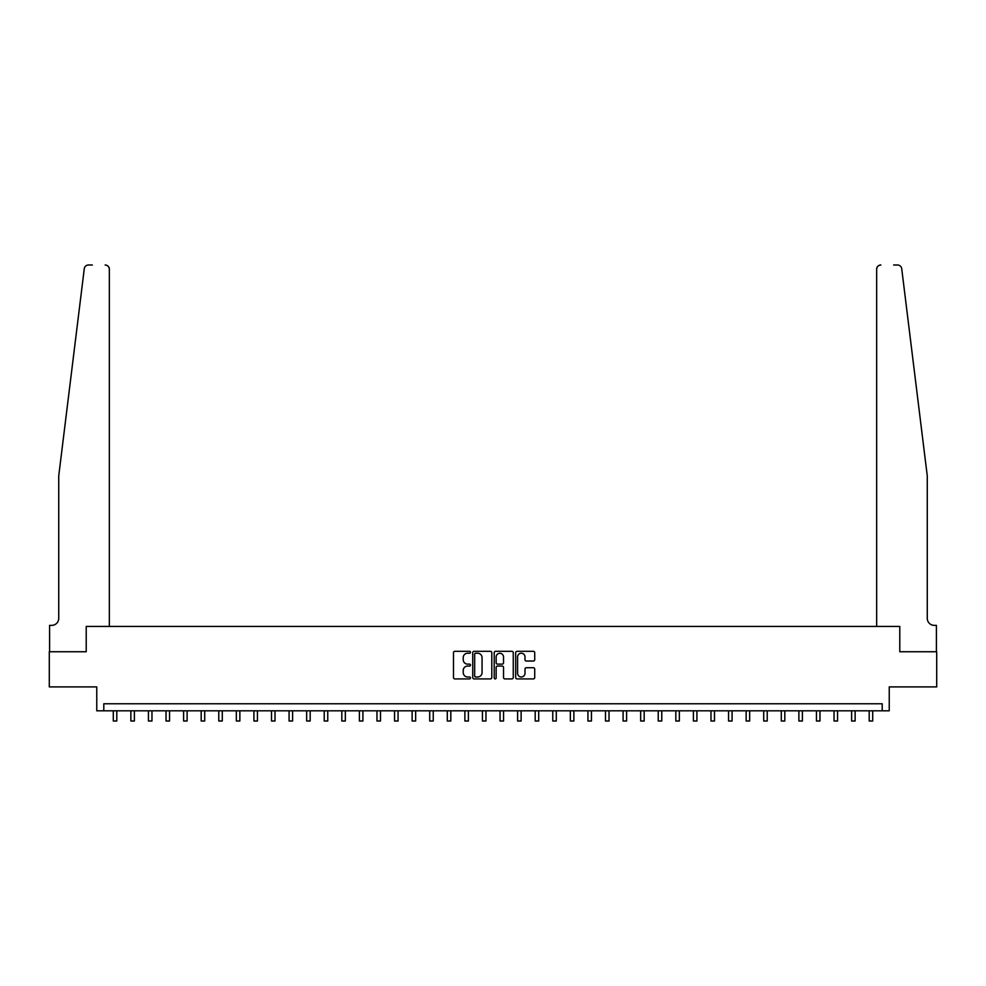 <?xml version="1.0" encoding="UTF-8"?>
<svg xmlns="http://www.w3.org/2000/svg" width="986" height="986" viewBox="0 0 986 986"><rect width="100%" height="100%" fill="white"/><g stroke="black" fill="none" stroke-linecap="round" stroke-linejoin="round"><path stroke-width="1.48" d="M470.495 652.264A0.961 0.961 0 0 0 469.533 651.302L454.866 651.302A1.38 1.38 0 0 0 453.486 652.683L453.486 677.53A1.38 1.38 0 0 0 454.866 678.91L469.533 678.91A0.961 0.961 0 0 0 470.495 677.937A0.961 0.961 0 0 0 469.533 676.975L467.635 676.975A4.412 4.412 0 0 1 463.223 672.551L463.223 670.48A4.412 4.412 0 0 1 467.635 666.068L469.533 666.068A0.961 0.961 0 0 0 470.495 665.106A0.961 0.961 0 0 0 469.533 664.133L467.635 664.133A4.412 4.412 0 0 1 463.223 659.72L463.223 657.65A4.412 4.412 0 0 1 467.635 653.225L469.533 653.225A0.961 0.961 0 0 0 470.495 652.264M533.34 661.027A1.38 1.38 0 0 0 534.72 659.646L534.72 652.683A1.38 1.38 0 0 0 533.34 651.302L517.058 651.302A1.38 1.38 0 0 0 515.678 652.683L515.678 677.53A1.38 1.38 0 0 0 517.058 678.91L533.34 678.91A1.38 1.38 0 0 0 534.72 677.53L534.72 669.1A1.38 1.38 0 0 0 533.34 667.719L526.376 667.719A1.38 1.38 0 0 0 524.996 669.1L524.996 673.278A3.697 3.697 0 0 1 521.298 676.975A3.697 3.697 0 0 1 517.601 673.278L517.601 656.923A3.697 3.697 0 0 1 521.298 653.225A3.697 3.697 0 0 1 524.996 656.923L524.996 659.646A1.38 1.38 0 0 0 526.376 661.027L533.34 661.027M92.339 265L88.469 265A4.215 4.215 0 0 0 84.278 268.697C86.768 264.285 86.768 264.285 84.278 268.697L58.729 475.942L58.729 618.345A7.038 7.038 0 0 1 51.691 625.37L49.583 625.37L49.583 651.746L86.213 651.746L49.3 651.746L49.3 686.897L96.764 686.897L96.764 710.807L103.801 710.807L103.801 703.77L882.199 703.77L882.199 710.807L889.236 710.807L889.236 686.897L936.7 686.897L936.7 651.746L899.787 651.746L899.787 626.43L876.653 626.43L876.653 269.215L876.653 626.43M109.347 626.43L109.347 269.215L109.347 626.43L86.213 626.43L86.213 651.746L86.213 626.43L899.787 626.43L899.787 651.746L936.417 651.746L936.417 625.37L934.309 625.37A7.038 7.038 0 0 1 927.271 618.345A7.038 7.038 0 0 0 934.309 625.37M491.792 652.683A1.38 1.38 0 0 0 490.412 651.302L474.118 651.302A1.38 1.38 0 0 0 472.738 652.683L472.738 677.53A1.38 1.38 0 0 0 474.118 678.91L490.412 678.91A1.38 1.38 0 0 0 491.792 677.53L491.792 652.683M495.588 651.302L511.882 651.302A1.38 1.38 0 0 1 513.262 652.683L513.262 677.53A1.38 1.38 0 0 1 511.882 678.91L504.906 678.91A1.38 1.38 0 0 1 503.526 677.53L503.526 667.448A1.38 1.38 0 0 0 502.145 666.068L497.523 666.068A1.38 1.38 0 0 0 496.143 667.448L496.143 677.937A0.961 0.961 0 0 1 495.169 678.91A0.961 0.961 0 0 1 494.208 677.937L494.208 652.683A1.38 1.38 0 0 1 495.588 651.302M103.801 710.807L882.199 710.807M475.646 653.225A0.961 0.961 0 0 0 474.673 654.199L474.673 676.002A0.961 0.961 0 0 0 475.646 676.975L477.643 676.975A4.412 4.412 0 0 0 482.055 672.551L482.055 657.65A4.412 4.412 0 0 0 477.643 653.225L475.646 653.225M503.526 656.996A3.697 3.697 0 0 0 499.828 653.299A3.697 3.697 0 0 0 496.143 656.996L496.143 662.752A1.38 1.38 0 0 0 497.523 664.133L502.145 664.133A1.38 1.38 0 0 0 503.526 662.752L503.526 656.996M113.291 710.807L113.291 721L116.804 721L116.804 710.807M109.347 269.215A4.215 4.215 0 0 0 105.132 265C107.671 265.271 109.076 266.676 109.347 269.215M58.729 618.345A7.038 7.038 0 0 1 51.691 625.37M918.065 401.265L901.722 268.697C899.232 264.285 899.232 264.285 901.722 268.697L927.271 475.942L927.271 618.345M893.661 265L897.531 265A4.215 4.215 0 0 1 901.722 268.697M880.868 265A4.215 4.215 0 0 0 876.653 269.215C876.924 266.676 878.329 265.271 880.868 265M130.867 710.807L130.867 721L134.379 721L134.379 710.807M148.442 710.807L148.442 721L151.967 721L151.967 710.807M166.03 710.807L166.03 721L169.543 721L169.543 710.807M183.606 710.807L183.606 721L187.118 721L187.118 710.807M201.181 710.807L201.181 721L204.706 721L204.706 710.807M218.769 710.807L218.769 721L222.281 721L222.281 710.807M236.344 710.807L236.344 721L239.857 721L239.857 710.807M253.92 710.807L253.92 721L257.432 721L257.432 710.807M271.507 710.807L271.507 721L275.02 721L275.02 710.807M289.083 710.807L289.083 721L292.596 721L292.596 710.807M306.658 710.807L306.658 721L310.171 721L310.171 710.807M324.234 710.807L324.234 721L327.759 721L327.759 710.807M341.822 710.807L341.822 721L345.334 721L345.334 710.807M359.397 710.807L359.397 721L362.91 721L362.91 710.807M376.972 710.807L376.972 721L380.497 721L380.497 710.807M394.56 710.807L394.56 721L398.073 721L398.073 710.807M412.136 710.807L412.136 721L415.648 721L415.648 710.807M429.711 710.807L429.711 721L433.236 721L433.236 710.807M447.299 710.807L447.299 721L450.812 721L450.812 710.807M464.874 710.807L464.874 721L468.387 721L468.387 710.807M482.45 710.807L482.45 721L485.962 721L485.962 710.807M500.038 710.807L500.038 721L503.55 721L503.55 710.807M517.613 710.807L517.613 721L521.126 721L521.126 710.807M535.188 710.807L535.188 721L538.701 721L538.701 710.807M552.764 710.807L552.764 721L556.289 721L556.289 710.807M570.352 710.807L570.352 721L573.864 721L573.864 710.807M587.927 710.807L587.927 721L591.44 721L591.44 710.807M605.503 710.807L605.503 721L609.028 721L609.028 710.807M623.09 710.807L623.09 721L626.603 721L626.603 710.807M640.666 710.807L640.666 721L644.178 721L644.178 710.807M658.241 710.807L658.241 721L661.766 721L661.766 710.807M675.829 710.807L675.829 721L679.342 721L679.342 710.807M693.404 710.807L693.404 721L696.917 721L696.917 710.807M710.98 710.807L710.98 721L714.493 721L714.493 710.807M728.568 710.807L728.568 721L732.08 721L732.08 710.807M746.143 710.807L746.143 721L749.656 721L749.656 710.807M763.719 710.807L763.719 721L767.231 721L767.231 710.807M781.294 710.807L781.294 721L784.819 721L784.819 710.807M798.882 710.807L798.882 721L802.394 721L802.394 710.807M816.457 710.807L816.457 721L819.97 721L819.97 710.807M834.033 710.807L834.033 721L837.558 721L837.558 710.807M851.621 710.807L851.621 721L855.133 721L855.133 710.807M869.196 710.807L869.196 721L872.709 721L872.709 710.807"/></g></svg>
